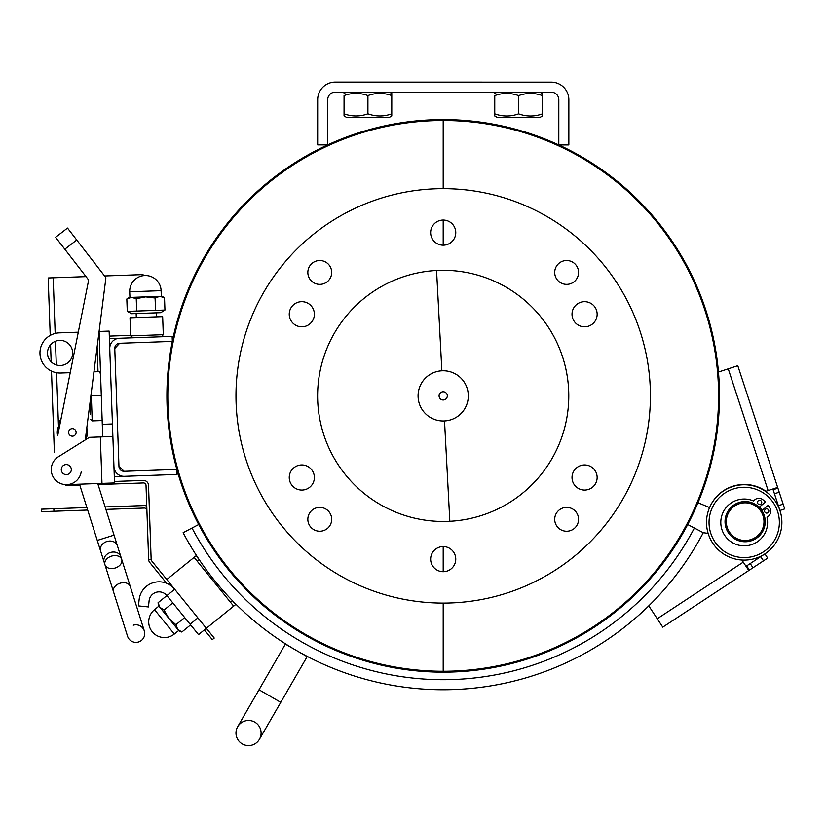 <?xml version="1.0" encoding="UTF-8"?>
<svg xmlns="http://www.w3.org/2000/svg" width="826" height="826" viewBox="0 0 826 826"><rect width="100%" height="100%" fill="white"/><g stroke="black" fill="none" stroke-linecap="round" stroke-linejoin="round"><path stroke-width="1.24" d="M654.842 573.471L654.151 572.893L654.842 573.471A276.287 276.287 0 0 1 231.548 573.471A276.287 276.287 0 0 1 253.592 194.915A276.287 276.287 0 0 1 632.799 194.915A276.287 276.287 0 0 1 654.842 573.471M232.24 572.893L231.548 573.471L232.24 572.893M443.201 546.585L443.201 571.695L443.201 546.585M443.201 603.094L443.201 671.259L443.201 603.094M443.201 120.503L443.201 188.658L443.201 120.503A275.378 275.378 0 0 1 718.579 395.881A275.378 275.378 0 0 1 443.201 671.259A275.378 275.378 0 0 1 167.812 395.881A275.378 275.378 0 0 1 443.201 120.503M443.201 220.057L443.201 245.177L443.201 220.057M575.701 486.39A12.555 12.555 0 0 1 575.701 468.631A12.555 12.555 0 0 1 593.46 468.631A12.555 12.555 0 0 1 593.46 486.39A12.555 12.555 0 0 1 575.701 486.39M575.701 323.131A12.555 12.555 0 0 1 575.701 305.362A12.555 12.555 0 0 1 593.46 305.362A12.555 12.555 0 0 1 593.46 323.131A12.555 12.555 0 0 1 575.701 323.131M434.321 241.502A12.555 12.555 0 0 1 434.321 223.732A12.555 12.555 0 0 1 452.08 223.732A12.555 12.555 0 0 1 452.08 241.502A12.555 12.555 0 0 1 434.321 241.502M292.931 323.131A12.555 12.555 0 0 1 292.931 305.362A12.555 12.555 0 0 1 310.69 305.362A12.555 12.555 0 0 1 310.69 323.131A12.555 12.555 0 0 1 292.931 323.131M292.931 486.39A12.555 12.555 0 0 1 292.931 468.631A12.555 12.555 0 0 1 310.69 468.631A12.555 12.555 0 0 1 310.69 486.39A12.555 12.555 0 0 1 292.931 486.39M434.321 568.02A12.555 12.555 0 0 1 434.321 550.261A12.555 12.555 0 0 1 452.08 550.261A12.555 12.555 0 0 1 452.08 568.02A12.555 12.555 0 0 1 434.321 568.02M328.201 510.881A11.936 11.936 0 0 1 328.201 527.752A11.936 11.936 0 0 1 311.33 527.752A11.936 11.936 0 0 1 311.33 510.881A11.936 11.936 0 0 1 328.201 510.881M558.2 510.881A11.936 11.936 0 0 1 575.072 510.881A11.936 11.936 0 0 1 575.072 527.752A11.936 11.936 0 0 1 558.2 527.752A11.936 11.936 0 0 1 558.2 510.881M328.201 280.881A11.936 11.936 0 0 1 311.33 280.881A11.936 11.936 0 0 1 311.33 264.01A11.936 11.936 0 0 1 328.201 264.01A11.936 11.936 0 0 1 328.201 280.881M558.2 280.881A11.936 11.936 0 0 1 558.2 264.01A11.936 11.936 0 0 1 575.072 264.01A11.936 11.936 0 0 1 575.072 280.881A11.936 11.936 0 0 1 558.2 280.881M531.996 307.076A125.583 125.583 0 0 1 475.704 517.179A125.583 125.583 0 0 1 321.892 363.378A125.583 125.583 0 0 1 531.996 307.076M589.723 249.359A207.212 207.212 0 0 0 243.04 342.243A207.212 207.212 0 0 0 496.829 596.031A207.212 207.212 0 0 0 589.723 249.359M109.404 338.619L119.44 338.268A10.046 10.046 0 0 0 109.755 348.665L113.947 466.638A10.046 10.046 0 0 0 124.344 476.323L177.053 474.444L176.878 469.426L124.168 471.305L176.878 469.426M114.122 471.656L115.475 471.605M114.308 476.674L124.344 476.323M172.335 341.406L119.615 343.286L172.335 341.406L172.149 336.389L119.44 338.268M109.579 343.637L110.921 343.595M118.965 466.463A5.028 5.028 0 0 0 124.168 471.305L118.965 466.463L114.773 348.479L118.965 466.463M119.615 343.286A5.028 5.028 0 0 0 114.773 348.479L119.615 343.286M709.575 507.567L697.991 502.714L709.575 507.567A37.676 37.676 0 0 1 765.929 491.274L777.018 487.639L777.906 488.156L773.126 489.725L772.568 489.095M718.455 372.03L737.783 365.701L784.7 508.909L779.93 510.478L773.126 489.725M784.7 508.909L779.93 510.478L784.7 508.909M765.929 491.274A37.676 37.676 0 0 0 732.59 486.338M762.109 510.354A21.6 21.6 0 0 0 759.383 507.061M779.011 517.458A35.167 35.167 0 0 1 731.103 555.062A35.167 35.167 0 0 1 722.482 494.774A35.167 35.167 0 0 1 779.011 517.458M781.489 517.097A37.676 37.676 0 0 0 720.933 492.792A37.676 37.676 0 0 0 730.163 557.395A37.676 37.676 0 0 0 781.489 517.097M335.263 82.094A17.583 17.583 0 0 0 317.68 99.667L317.669 144.88L327.715 144.88L327.726 99.667A7.537 7.537 0 0 1 335.263 92.14L551.272 92.192A7.537 7.537 0 0 1 558.81 99.729L558.799 144.932L568.846 144.942L568.856 99.729A17.583 17.583 0 0 0 551.272 82.146L335.263 82.094M391.772 115.96L391.772 113.833L391.772 115.96L389.511 117.271L346.311 117.261L344.05 115.95L344.05 113.823C352 116.693 359.96 116.693 367.911 113.823C375.861 116.693 383.822 116.703 391.772 113.833L391.782 95.589C383.822 92.708 375.871 92.708 367.921 95.579C359.96 92.708 352.01 92.708 344.06 95.579L344.05 115.95M391.782 95.589L391.782 93.452L391.782 95.589M367.911 113.823L367.921 95.579M542.476 116.001L542.476 113.864L542.476 116.001L540.214 117.302L497.015 117.292L494.753 115.991L494.753 113.854C502.704 116.724 510.664 116.734 518.614 113.864C526.565 116.734 534.525 116.734 542.476 113.864L542.476 95.62C534.525 92.749 526.575 92.749 518.614 95.62C510.664 92.739 502.714 92.739 494.753 95.609L494.753 115.991M542.476 95.62L542.486 93.493L542.476 95.62M518.614 113.864L518.614 95.62M156.238 312.827L156.63 316.833L136.042 317.566M136.29 317.308L136.156 313.539M130.023 317.783L162.65 316.626L163.3 334.695L130.663 335.852L130.023 317.783M130.663 335.852L132.738 337.793L130.642 335.356L109.311 336.11L130.642 335.356M183.124 532.708L192.014 528.031A283.824 283.824 0 0 0 694.377 528.031L703.267 532.708A293.87 293.87 0 0 1 183.124 532.708M703.267 532.708L708.15 533.389A37.676 37.676 0 0 0 764.917 553.895A37.676 37.676 0 0 0 775.666 501.712M764.184 554.37L746.663 565.903L745.837 566.037L743.266 562.124L745.837 566.037L746.663 565.903L745.837 566.037L748.418 569.95L743.266 562.124L748.418 569.95L746.023 566.316L748.418 569.95L749.43 570.095L662.772 627.14L648.771 605.871M746.663 565.903L749.43 570.095L767.674 558.087L764.917 553.895M741.893 560.038L743.266 562.124L657.248 618.746M197.269 561.277L199.221 559.698L196.061 555.795L194.11 557.374L233.644 606.15L235.596 604.57L232.436 600.667L230.485 602.247M233.644 606.15L206.335 628.297L166.79 579.511L194.11 557.374M259.013 689.772L280.768 702.337L307.138 656.66L285.383 644.094L237.661 726.756A12.555 12.555 0 0 0 242.255 743.906A12.555 12.555 0 0 0 259.416 739.311A12.555 12.555 0 0 0 254.821 722.161A12.555 12.555 0 0 0 237.661 726.756A12.555 12.555 0 0 0 242.255 743.906A12.555 12.555 0 0 0 259.416 739.311L280.768 702.337L259.416 739.311M174.699 589.268L166.893 595.598A10.046 10.046 0 0 0 149.093 600.874L148.463 606.945L138.469 605.902L139.109 599.831A20.092 20.092 0 0 1 174.503 589.021M158.065 602.732L159.903 607.317L158.52 605.613L158.065 602.732L166.883 595.587L198.529 634.616L206.335 628.297L214.233 638.054L212.292 639.634L204.383 629.877M109.755 348.593L109.135 331.092L99.089 331.443L102.723 436.871M113.947 466.711L114.525 482.952L97.747 483.551L114.04 535.134L97.272 540.431L100.38 550.24A8.787 7.197 -17.5 0 0 100.514 550.643M85.491 439.804A15.074 15.074 0 0 0 86.782 428.033L93.947 371.845L99.781 371.638L100.627 374.756M100.627 551.056L104.107 562.041A8.787 7.197 162.5 0 1 110.312 552.522A8.787 7.197 162.5 0 1 120.864 556.745L121.721 559.429A8.787 6.216 -17.5 0 0 107.525 558.273A8.787 6.216 -17.5 0 0 110.767 568.536A8.787 6.216 -17.5 0 0 121.721 559.429L117.395 545.759A8.787 7.197 162.5 0 0 106.843 541.536A8.787 7.197 162.5 0 0 100.627 551.056L79.513 484.201L66.834 484.645A15.074 15.074 0 0 1 58.305 456.809L89.404 437.346L112.305 436.531L102.827 436.51M102.393 424.327L112.429 423.965M100.328 436.964L101.98 483.396L66.834 484.645A15.074 15.074 0 0 0 81.247 471.491M71.315 469.405A5.028 5.028 0 0 1 63.943 474.021A5.028 5.028 0 0 1 63.633 465.327A5.028 5.028 0 0 1 71.315 469.405M70.231 372.681L60.773 373.022A20.092 20.092 0 0 1 39.978 353.652A20.092 20.092 0 0 1 59.348 332.857L78.294 332.186M47.516 353.383A12.555 12.555 0 0 1 65.956 341.85A12.555 12.555 0 0 1 66.72 363.585A12.555 12.555 0 0 1 47.516 353.383M88.444 281.16A2.509 2.509 0 0 0 87.969 279.136A2.509 2.509 0 0 1 88.444 281.16L57.665 435.756A15.074 15.074 0 0 1 60.071 423.676L59.4 424.719M87.969 279.136L64.81 249.204L76.725 239.984L105.294 276.906A2.509 2.509 0 0 1 105.8 278.754L85.264 439.938M74.67 435.385A3.769 3.769 0 0 1 68.63 432.907A3.769 3.769 0 0 1 73.793 428.911A3.769 3.769 0 0 1 74.67 435.385M105.8 278.754L99.089 331.443M105.294 276.906L67.505 228.069L55.579 237.289L64.81 249.204M130.281 586.522L144.313 630.93A8.787 8.787 0 0 0 133.275 625.199A8.787 8.787 0 0 1 144.313 630.93A8.787 8.787 0 0 0 133.275 625.199A8.787 8.787 0 0 1 144.313 630.93A8.787 8.787 0 0 1 138.572 641.967A8.787 8.787 0 0 1 127.545 636.226L127.545 636.226A8.787 8.787 0 0 0 138.572 641.967A8.787 8.787 0 0 0 144.313 630.93A8.787 8.787 0 0 1 138.572 641.967A8.787 8.787 0 0 1 127.545 636.226A8.787 8.787 0 0 0 138.572 641.967A8.787 8.787 0 0 0 144.313 630.93A8.787 8.787 0 0 1 138.572 641.967A8.787 8.787 0 0 1 127.545 636.226L104.954 564.726A8.787 6.216 162.5 0 1 111.458 556.146A8.787 6.216 162.5 0 1 121.721 559.429L130.281 586.522A8.787 6.216 162.5 0 0 120.028 583.249A8.787 6.216 162.5 0 0 113.513 591.819L113.513 591.819M60.195 423.067L59.441 420.682L60.752 420.269M104.572 275.956L76.725 239.984L104.572 275.956L141.06 274.666A7.537 7.537 0 0 1 144.849 275.533M756.255 504.923A20.092 20.092 0 0 1 754.066 539.657A20.092 20.092 0 0 1 725.073 520.39A20.092 20.092 0 0 1 756.255 504.923M755.563 505.966A18.833 18.833 0 0 1 753.508 538.531A18.833 18.833 0 0 1 726.333 520.463A18.833 18.833 0 0 1 755.563 505.966M761.871 510.54L768.252 505.254L769.884 508.124A6.402 6.402 0 0 1 768.407 516.219L767.044 517.355A23.396 23.396 0 0 1 744.453 545.831A23.396 23.396 0 0 1 721.253 517.85A23.396 23.396 0 0 1 753.415 500.917L754.778 499.792A6.402 6.402 0 0 1 763.007 499.833L765.526 501.971L759.146 507.257M758.247 500.793A2.137 2.137 0 0 1 761.717 502.074A2.137 2.137 0 0 1 758.867 504.438A2.137 2.137 0 0 1 758.247 500.793M765.33 509.332A2.137 2.137 0 0 1 768.799 510.623A2.137 2.137 0 0 1 765.96 512.987A2.137 2.137 0 0 1 765.33 509.332M50.221 335.418L48.176 277.959L86.028 276.617M54.371 452.297L51.491 371.111M51.16 361.798L50.551 344.741M166.615 583.29L149.754 562.496A5.028 5.028 0 0 1 148.639 559.512L151.148 559.419A2.509 2.509 0 0 0 151.705 560.906L166.79 579.511M151.148 559.419L148.525 485.285A5.028 5.028 0 0 0 143.332 480.443L114.473 481.465M65.564 484.635L65.605 485.709L79.823 485.203M98.057 484.552L143.414 482.952A2.509 2.509 0 0 1 146.016 485.368L148.639 559.512M146.749 506.121A5.028 5.028 0 0 0 144.22 505.543L105.129 506.927M86.895 507.567L41.3 509.188L41.393 511.697L87.68 510.055M105.914 509.405L144.302 508.052A2.509 2.509 0 0 1 146.904 510.468M164.942 310.049L160.75 312.672L131.633 313.704L127.266 311.381L164.942 310.049L164.508 297.659L159.748 296.369L161.927 296.286L164.508 297.659M155.081 297.99L145.613 296.875L159.748 296.369L155.081 297.99L155.525 310.38M126.822 298.991L129.3 297.453L131.489 297.37L126.822 298.991L127.266 311.381M145.613 296.875L136.249 298.661L131.489 297.37L145.613 296.875M136.682 311.051L136.249 298.661M131.489 297.37L129.93 297.432L129.723 291.785L161.101 290.669A15.694 15.694 0 0 0 144.86 275.533A15.694 15.694 0 0 0 129.723 291.785M161.101 290.669L161.307 296.317L159.748 296.369M164.002 610.053L168.803 618.302L159.903 607.317L164.002 610.053L172.82 602.908M181.813 632.024L179.087 630.981L177.704 629.278L181.813 632.024L190.63 624.879M168.803 618.302L175.876 624.704L177.704 629.278L168.803 618.302M184.694 617.549L175.876 624.704M177.704 629.278L178.684 630.496L174.296 634.048L154.524 609.66A15.694 15.694 0 0 0 152.221 631.745A15.694 15.694 0 0 0 174.296 634.048M154.524 609.66L158.922 606.098L159.903 607.317M90.055 402.407L90.488 414.693M90.881 395.891L101.361 395.458M439.38 397.42A4.12 4.12 0 0 1 443.769 391.803A4.12 4.12 0 0 1 446.443 398.411A4.12 4.12 0 0 1 439.38 397.42M419.907 405.287A25.121 25.121 0 0 1 446.69 371.008A25.121 25.121 0 0 1 462.994 411.338A25.121 25.121 0 0 1 419.907 405.287M449.829 521.289L444.522 420.961A25.121 25.121 0 0 0 468.28 394.549A25.121 25.121 0 0 0 441.869 370.791A25.121 25.121 0 0 0 418.111 397.203A25.121 25.121 0 0 0 444.522 420.961L449.829 521.289M441.869 370.791L436.562 270.463L441.869 370.791M687.707 524.52L694.377 528.031A283.824 283.824 0 0 1 192.014 528.031L198.684 524.52M768.118 490.561L728.243 368.83M779.228 492.203L774.458 493.772M783.141 504.139L778.36 505.698M752.982 567.751L750.225 563.559M763.472 560.844L760.715 556.652M197.899 617.9L190.094 624.219M98.005 371.7L97.127 346.868M117.251 545.356A8.787 7.197 -17.5 0 0 117.137 544.943L117.395 545.759M53.205 277.784L55.177 333.446M55.456 341.252L56.302 364.916M56.571 372.733L58.481 426.526M78.15 485.254L78.119 484.243M53.938 511.253L53.855 508.744M90.653 419.463L92.213 420.909L91.325 395.809M346.321 92.14L344.06 93.441M389.521 92.151L391.782 93.452M497.015 92.171L494.753 93.483M540.225 92.182L542.486 93.493M163.3 334.695L161.359 336.771L163.3 334.695M745.837 566.037L748.418 569.95M104.107 562.041L104.954 564.726M117.137 544.943L114.04 535.134L117.137 544.943M92.213 420.909L102.259 420.558"/></g></svg>
